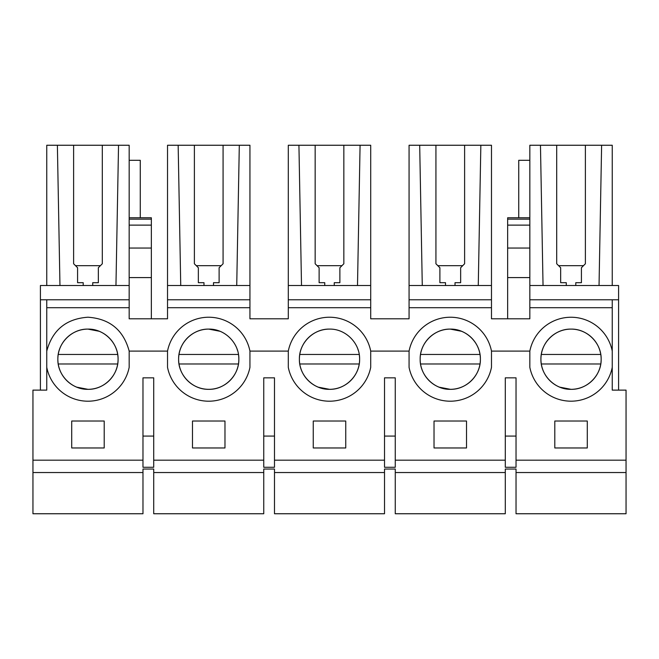 <?xml version="1.0" encoding="UTF-8"?>
<svg xmlns="http://www.w3.org/2000/svg" width="659" height="659" viewBox="0 0 659 659"><rect width="100%" height="100%" fill="white"/><g stroke="black" fill="none" stroke-linecap="round" stroke-linejoin="round"><path stroke-width="0.99" d="M40.413 390.12L40.413 299.779L129.172 299.779L129.172 307.704L46.756 307.704L46.756 299.779M129.164 285.52L40.413 285.52L40.413 299.779M46.756 307.704L46.756 390.12L32.95 390.12L32.95 472.536L142.978 472.536L142.978 469.051L153.72 469.051L153.72 472.536L263.748 472.536L263.748 469.051L274.49 469.051L274.49 472.536L384.518 472.536L384.518 469.051L395.26 469.051L395.26 472.536L505.288 472.536L505.288 469.051L516.03 469.051L516.03 513.748L626.05 513.748L626.05 390.12L612.244 390.12L612.244 299.779L618.587 299.779L618.587 285.52L529.836 285.52M505.288 472.536L505.288 513.748L395.26 513.748L395.26 472.536M384.518 472.536L384.518 513.748L274.49 513.748L274.49 472.536M263.748 472.536L263.748 513.748L153.72 513.748L153.72 472.536M142.978 472.536L142.978 513.748L32.95 513.748L32.95 472.536M618.587 390.12L618.587 299.779M115.959 285.52L118.538 145.252L129.172 145.252L129.172 217.767L129.172 160.31L140.268 160.31L140.268 217.767M180.739 285.52L178.161 145.252L167.526 145.252L167.526 318.799L129.172 318.799L129.172 307.704M167.526 285.52L249.942 285.52L249.942 145.252L194.389 145.252L194.389 263.773L198.351 267.735L198.351 282.695L203.977 282.695L203.977 285.52M249.942 285.52L249.942 318.799L288.296 318.799L288.296 299.779L370.712 299.779L370.712 145.252L315.159 145.252L315.159 263.773L319.121 267.735L319.121 282.695L324.747 282.695L324.747 285.52M301.509 285.52L298.931 145.252L288.296 145.252L288.296 299.779M422.279 285.52L419.692 145.252L409.066 145.252L409.066 318.799L370.712 318.799L370.712 299.779M409.066 285.52L491.482 285.52L491.482 145.252L435.929 145.252L435.929 263.773L439.891 267.735L439.891 282.695L445.517 282.695L445.517 285.52M491.482 285.52L491.482 318.799L529.836 318.799L529.836 307.704L612.244 307.704M529.836 217.767L529.836 277.596L507.644 277.596L507.644 217.767L529.836 217.767L529.836 145.252L556.698 145.252L556.698 263.773L560.661 267.735L560.661 282.695L566.287 282.695L566.287 285.52M516.03 472.536L626.05 472.536M516.03 460.18L516.03 467.272L505.288 467.272L505.288 377.838L516.03 377.838L516.03 460.18L626.05 460.18M32.95 460.18L142.978 460.18L142.978 467.272L153.72 467.272L153.72 460.18L263.748 460.18L263.748 467.272L274.49 467.272L274.49 460.18L384.518 460.18L384.518 467.272L395.26 467.272L395.26 460.18L505.288 460.18M46.756 351.099C52.448 330.019 66.188 318.725 87.96 317.218C109.74 318.725 123.48 330.019 129.172 351.099L167.526 351.099L167.526 367.335A42.003 42.003 0 0 0 249.942 367.335L249.942 351.099L288.296 351.099L288.296 367.335A42.003 42.003 0 0 0 370.712 367.335L370.712 351.099L409.066 351.099L409.066 367.335A42.003 42.003 0 0 0 491.482 367.335L491.482 351.099L529.836 351.099L529.836 367.335A42.003 42.003 0 0 0 612.244 367.335M142.978 460.18L142.978 377.838L153.72 377.838L153.72 460.18M263.748 460.18L263.748 377.838L274.49 377.838L274.49 460.18M384.518 460.18L384.518 377.838L395.26 377.838L395.26 460.18M104.213 447.972L104.213 421.027L71.716 421.027L71.716 447.972L104.213 447.972M434.026 447.972L466.514 447.972L466.514 421.027L434.026 421.027L434.026 447.972M313.256 447.972L345.744 447.972L345.744 421.027L313.256 421.027L313.256 447.972M224.974 447.972L224.974 421.027L192.486 421.027L192.486 447.972L224.974 447.972M554.796 447.972L587.284 447.972L587.284 421.027L554.796 421.027L554.796 447.972M529.836 307.704L529.836 299.779L612.244 299.779M129.164 277.596L151.356 277.596L151.356 217.767L129.164 217.767L129.164 299.779M92.721 285.52L92.721 282.695L98.348 282.695L98.348 267.735L102.31 263.773L102.31 145.252L118.538 145.252M59.961 285.52L57.382 145.252L73.619 145.252L73.619 263.773L77.581 267.735L77.581 282.695L83.207 282.695L83.207 285.52M46.756 285.52L46.756 145.252L57.382 145.252M102.31 145.252L73.619 145.252M151.356 277.596L151.356 318.799M409.066 307.704L491.482 307.704M288.296 307.704L370.712 307.704M167.526 307.704L249.942 307.704M167.526 299.779L249.942 299.779M178.161 145.252L194.389 145.252M236.729 285.52L239.308 145.252M288.296 285.52L370.712 285.52M298.931 145.252L315.159 145.252M357.499 285.52L360.078 145.252M409.066 299.779L491.482 299.779M419.692 145.252L435.929 145.252M478.269 285.52L480.848 145.252M529.836 160.31L518.74 160.31L518.74 217.767M507.644 277.596L507.644 318.799M529.836 277.596L529.836 299.779M543.041 285.52L540.462 145.252M556.698 145.252L612.244 145.252L612.244 285.52M599.039 285.52L601.618 145.252M585.381 145.252L585.381 263.773L581.419 267.735L581.419 282.695L581.419 267.809M575.793 285.52L575.793 282.695L581.419 282.695M129.172 351.099L129.172 367.335A42.003 42.003 0 0 1 46.756 367.335M76.749 387.162L87.96 389.329C71.88 389.741 57.44 375.3 57.852 359.221C57.44 343.133 71.88 328.693 87.96 329.105C104.048 328.693 118.488 343.133 118.076 359.221C118.488 375.3 104.048 389.741 87.96 389.329A30.116 30.116 0 0 1 58.231 363.974L117.697 363.974A30.116 30.116 0 0 0 87.96 329.105A30.116 30.116 0 0 0 58.231 363.974M612.244 351.099A42.003 42.003 0 0 0 529.836 351.099M559.829 387.162L571.04 389.329C554.952 389.741 540.52 375.3 540.924 359.221C540.52 343.133 554.952 328.693 571.04 329.105C587.128 328.693 601.56 343.133 601.156 359.221C601.56 375.3 587.128 389.741 571.04 389.329A30.116 30.116 0 0 1 541.303 363.974L600.777 363.974A30.116 30.116 0 0 0 571.04 329.105A30.116 30.116 0 0 0 541.303 363.974M98.348 282.695L98.348 267.809M77.581 267.809L77.581 282.695M100.407 265.676L75.521 265.676M249.942 351.099A42.003 42.003 0 0 0 167.526 351.099M370.712 351.099A42.003 42.003 0 0 0 288.296 351.099M491.482 351.099A42.003 42.003 0 0 0 409.066 351.099M223.08 145.252L223.08 263.773L219.118 267.735L219.118 282.695L219.118 267.809M213.491 285.52L213.491 282.695L219.118 282.695M343.841 145.252L343.841 263.773L339.879 267.735L339.879 282.695L339.879 267.809M334.253 285.52L334.253 282.695L339.879 282.695M464.611 145.252L464.611 263.773L460.649 267.735L460.649 282.695L460.649 267.809M455.023 285.52L455.023 282.695L460.649 282.695M560.661 267.809L560.661 282.695M583.479 265.676L558.601 265.676M516.03 436.085L505.288 436.085M395.26 436.085L384.518 436.085M274.49 436.085L263.748 436.085M153.72 436.085L142.978 436.085M439.059 387.162L450.27 389.329C434.19 389.741 419.75 375.3 420.162 359.221C419.75 343.133 434.19 328.693 450.27 329.105C466.358 328.693 480.79 343.133 480.386 359.221C480.79 375.3 466.358 389.741 450.27 389.329A30.116 30.116 0 0 1 420.533 363.974L480.007 363.974A30.116 30.116 0 0 0 450.27 329.105A30.116 30.116 0 0 0 420.533 363.974M318.289 387.162L329.5 389.329C313.42 389.741 298.98 375.3 299.392 359.221C298.98 343.133 313.42 328.693 329.5 329.105C345.588 328.693 360.02 343.133 359.616 359.221C360.02 375.3 345.588 389.741 329.5 389.329A30.116 30.116 0 0 1 299.763 363.974L359.237 363.974A30.116 30.116 0 0 0 359.237 354.46L299.771 354.46A30.116 30.116 0 0 0 299.763 363.974M238.467 363.974A30.116 30.116 0 0 1 208.73 389.329C192.65 389.741 178.21 375.3 178.622 359.221C178.21 343.133 192.65 328.693 208.73 329.105C224.818 328.693 239.25 343.133 238.846 359.221C239.25 375.3 224.818 389.741 208.73 389.329A30.116 30.116 0 0 1 179.001 363.974L238.467 363.974A30.116 30.116 0 0 0 238.467 354.46L179.001 354.46A30.116 30.116 0 0 0 179.001 363.974M198.351 267.809L198.351 282.695M221.177 265.676L196.291 265.676M319.121 267.809L319.121 282.695M341.947 265.676L317.061 265.676M439.891 267.809L439.891 282.695M462.709 265.676L437.831 265.676M59.137 367.928L59.689 369.575M87.96 389.329A30.116 30.116 0 0 0 117.697 363.974M116.783 350.497L116.239 348.875M99.171 331.271L87.96 329.105M58.231 354.46L117.689 354.46M219.941 331.271L208.73 329.105A30.116 30.116 0 0 0 179.001 354.46M179.907 367.928L180.459 369.575M237.553 350.497L237.009 348.875M329.5 329.105A30.116 30.116 0 0 0 299.763 354.46M300.677 367.928L301.229 369.575M329.5 389.329A30.116 30.116 0 0 0 359.237 363.974M358.323 350.497L357.779 348.875M421.447 367.928L421.999 369.575M450.27 389.329A30.116 30.116 0 0 0 480.007 363.974M479.093 350.497L478.549 348.875M461.481 331.271L450.27 329.105M420.533 354.46L479.999 354.46M542.217 367.928L542.769 369.575M571.04 389.329A30.116 30.116 0 0 0 600.777 363.974M541.303 354.46L600.777 354.46M151.356 248.048L129.164 248.048M151.356 225.123L129.164 225.123M151.356 219.15L129.164 219.15M507.644 248.048L529.836 248.048M507.644 225.123L529.836 225.123M507.644 219.15L529.836 219.15"/></g></svg>

